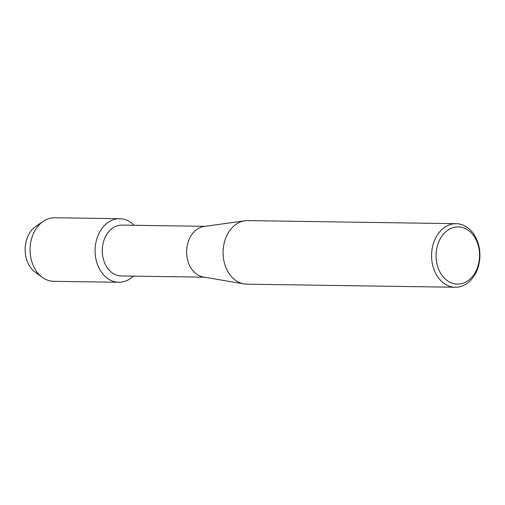 <?xml version="1.0" encoding="UTF-8"?>
<svg xmlns="http://www.w3.org/2000/svg" width="505" height="505" viewBox="0 0 505 505"><rect width="100%" height="100%" fill="white"/><g stroke="black" fill="none" stroke-linecap="round" stroke-linejoin="round"><path stroke-width="0.76" d="M38.91 274.291A26.064 19.821 -89.2 0 1 25.25 252.645A26.064 19.821 -89.2 0 1 39.649 224.334M204.443 277.188L121.263 275.957A25.433 19.335 -89.2 0 1 102.427 253.699A25.433 19.335 -89.2 0 1 122.014 225.104L205.194 226.328M133.383 276.14A31.79 24.171 -89.2 0 1 95.243 254.457A31.79 24.171 -89.2 0 1 107.407 222.913A31.79 24.171 -89.2 0 1 134.134 225.28A31.79 24.171 -89.2 0 0 119.723 218.709A31.79 24.171 -89.2 0 0 95.243 254.457A31.79 24.171 -89.2 0 0 118.782 282.282A31.79 24.171 -89.2 0 0 133.383 276.14M455.27 287.25L246.775 284.17A31.79 24.171 -89.2 0 1 243.947 283.911L203.319 276.999A25.433 19.335 -89.2 0 1 186.749 254.943A25.433 19.335 -89.2 0 1 204.064 226.486L244.881 220.773A31.79 24.171 -89.2 0 1 247.715 220.597L456.211 223.683A31.79 24.171 -89.2 0 1 479.75 251.509A31.79 24.171 -89.2 0 1 455.27 287.25A31.79 24.171 -89.2 0 1 431.731 259.425A31.79 24.171 -89.2 0 1 456.211 223.683M243.947 283.911A31.79 24.171 -89.2 0 1 223.235 256.344A31.79 24.171 -89.2 0 1 244.881 220.773M479.415 251.932A28.608 21.753 -89.2 0 1 460.339 283.886A28.608 21.753 -89.2 0 1 436.194 259.059A28.608 21.753 -89.2 0 1 455.27 227.111A28.608 21.753 -89.2 0 1 479.415 251.932M118.782 282.282L53.757 281.317A31.79 24.171 -89.2 0 1 42.496 277.453L35.318 272.29A26.064 19.821 -89.2 0 1 25.25 252.645A26.064 19.821 -89.2 0 1 35.994 226.227L43.323 221.285A31.79 24.171 -89.2 0 1 54.698 217.75L119.723 218.709M42.496 277.453A31.79 24.171 -89.2 0 1 30.218 253.491A31.79 24.171 -89.2 0 1 43.323 221.285"/></g></svg>
